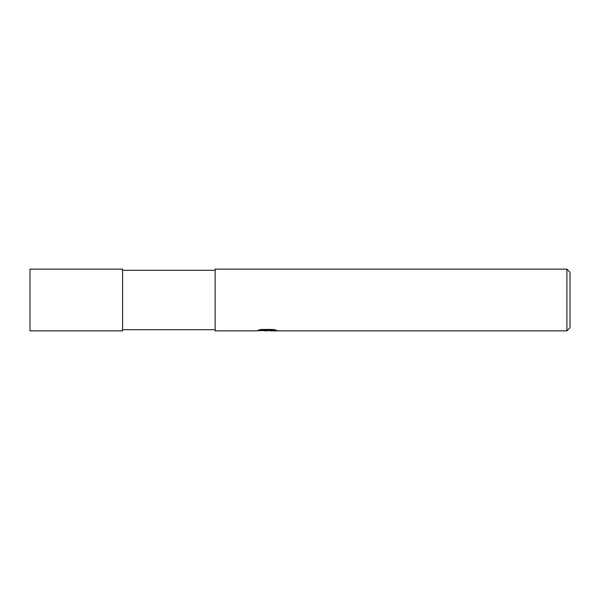 <?xml version="1.0" encoding="UTF-8"?>
<svg xmlns="http://www.w3.org/2000/svg" width="600" height="600" viewBox="0 0 600 600"><rect width="100%" height="100%" fill="white"/><g stroke="black" fill="none" stroke-linecap="round" stroke-linejoin="round"><path stroke-width="0.9" d="M215.145 329.7L122.573 329.7M122.573 270.3L215.145 270.3M269.722 330.375L266.572 330.855L262.98 330.555M266.572 330.855L265.11 330.855M566.918 330.855L566.918 269.145L570 272.228L570 327.772L566.918 330.855L269.843 330.855L269.722 330.067L273.532 329.505M261.06 329.483L267.803 329.483L267.803 330.27L256.072 330.855L215.145 330.855L215.145 269.145L566.918 269.145M267.803 330.27L257.94 330.27L261.157 329.46L273.322 329.46L276.855 330.368L269.722 330.84M122.573 330.855L30 330.855L30 269.145L122.573 269.145L122.573 330.855M267.803 330.082L269.722 330.082"/></g></svg>
